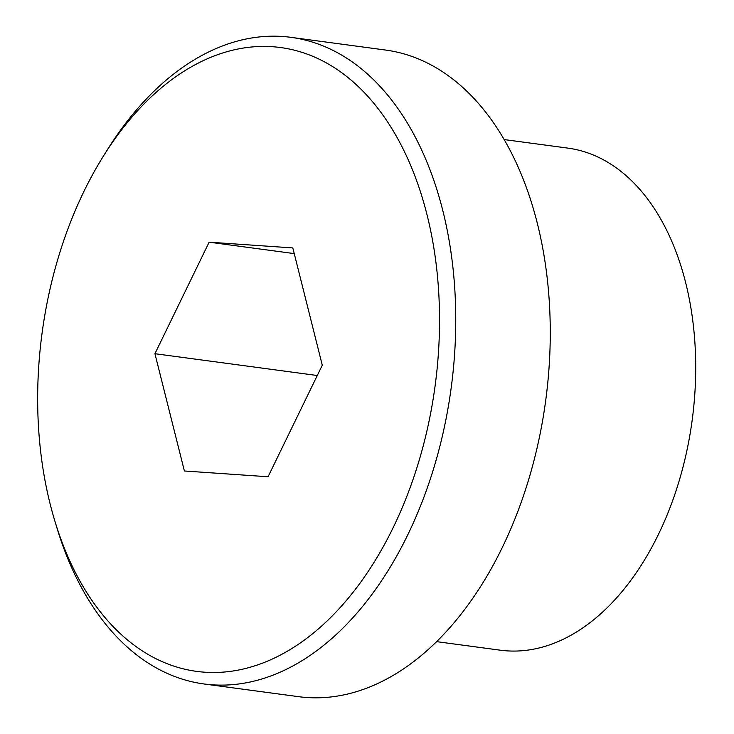 <?xml version="1.0" encoding="UTF-8"?>
<svg xmlns="http://www.w3.org/2000/svg" width="734" height="734" viewBox="0 0 734 734"><rect width="100%" height="100%" fill="white"/><g stroke="black" fill="none" stroke-linecap="round" stroke-linejoin="round"><path stroke-width="1.1" d="M504.084 139.552L567.703 148.094A253.303 159.599 97.7 0 1 695.291 349.632A253.303 159.599 97.7 0 1 590.108 622.606A253.303 159.599 97.7 0 1 500.249 650.186L436.629 641.644M103.641 155.727L107.568 149.461A326.217 205.538 97.7 0 1 175.178 72.859A326.217 205.538 97.7 0 1 290.903 37.333A326.217 205.538 97.7 0 1 455.218 296.885A326.217 205.538 97.7 0 1 319.758 648.443A326.217 205.538 97.7 0 1 204.034 683.969A326.217 205.538 97.7 0 1 56.793 527.434L54.655 520.351A314.702 198.29 97.7 0 1 103.641 155.727A314.702 198.29 97.7 0 1 168.866 81.823A314.702 198.29 97.7 0 1 427.05 214.897A314.702 198.29 97.7 0 1 308.344 637.094A314.702 198.29 97.7 0 1 54.655 520.351M290.903 37.333L385.423 50.031A326.217 205.538 97.7 0 1 549.729 309.583A326.217 205.538 97.7 0 1 414.279 661.141A326.217 205.538 97.7 0 1 298.545 696.667L204.034 683.969M292.82 247.927L322.281 365.211L268.066 476.751L184.39 470.989L154.929 353.705L209.144 242.174L292.82 247.927M209.144 242.174L294.242 253.606M154.929 353.705L317.272 375.514"/></g></svg>
